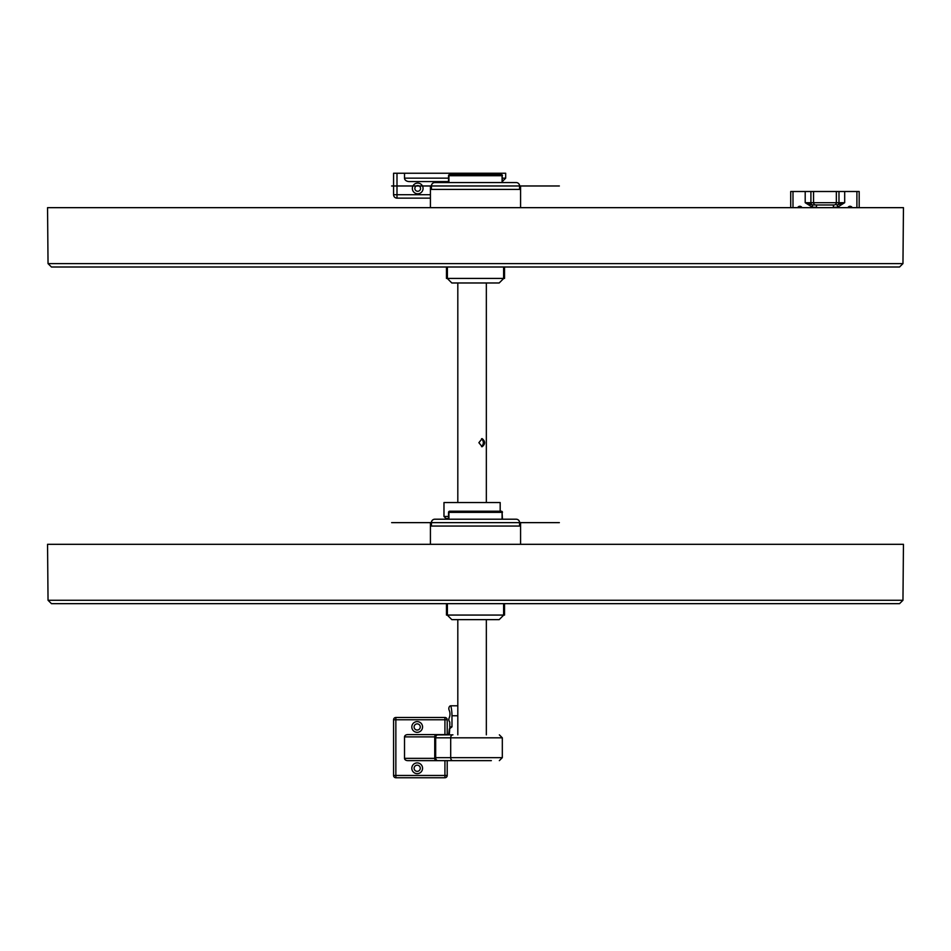 <?xml version="1.0" encoding="UTF-8"?>
<svg xmlns="http://www.w3.org/2000/svg" width="951" height="951" viewBox="0 0 951 951"><rect width="100%" height="100%" fill="white"/><g stroke="black" fill="none" stroke-linecap="round" stroke-linejoin="round"><path stroke-width="1.43" d="M48.037 600.271L47.55 544.317L903.45 544.317L902.963 600.271L899.539 603.659L51.461 603.659L48.037 600.271L902.963 600.271M504.541 603.659L504.541 615.071L446.459 615.071L446.459 603.659M559.354 522.634L520.577 522.634L520.577 544.317L520.577 522.634L430.423 522.634L430.423 544.317L430.423 522.634L391.646 522.634M448.551 516.464L443.974 516.464L446.019 518.521L448.551 518.521M443.974 516.464L443.974 502.544L500.178 502.544L500.178 511.222M790.709 191.508L790.709 207.663L790.709 191.508L859.181 191.508L859.181 207.663L859.181 191.508M503.745 278.417L499.18 282.982L451.82 282.982L447.255 278.417M448.646 734.838L449.359 728.906L451.975 726.849L451.975 715.758A31.954 22.598 -90 0 0 450.845 705.785A2.853 2.021 -90 0 0 449.074 707.271A2.853 2.021 -90 0 0 449.157 710.183A7.168 5.076 90 0 1 449.157 717.946A2.853 2.021 -90 0 0 449.526 721.643A1.141 0.808 90 0 1 449.799 722.51L449.799 727.658M451.321 726.849A2.282 1.617 90 0 0 449.716 728.906L449.3 734.838M452.949 734.838L437.294 734.921M491.358 760.634L437.781 760.634A2.972 2.092 -90 0 1 435.677 757.662L435.677 737.81A2.972 2.092 -90 0 1 437.781 734.838M443.38 734.838L440.218 734.838M450.845 705.785L457.811 705.785M503.745 615.071L499.18 619.636L451.82 619.636L447.255 615.071M420.271 768.277A3.079 3.079 0 0 1 415.646 770.94A3.079 3.079 0 0 1 415.646 765.603A3.079 3.079 0 0 1 420.271 768.277M420.271 726.968A3.079 3.079 0 0 1 415.646 729.631A3.079 3.079 0 0 1 415.646 724.293A3.079 3.079 0 0 1 420.271 726.968M422.553 768.277A5.361 5.361 0 0 1 414.505 772.925A5.361 5.361 0 0 1 414.505 763.629A5.361 5.361 0 0 1 422.553 768.277M422.553 726.968A5.361 5.361 0 0 1 414.505 731.604A5.361 5.361 0 0 1 414.505 722.32A5.361 5.361 0 0 1 422.553 726.968M448.67 734.612L436.354 734.612A2.282 1.617 90 0 0 434.738 736.894L404.52 736.894A3.233 2.282 180 0 1 407.741 734.612L444.925 734.612L444.925 719.776L395.854 719.776L395.854 775.469L444.925 775.469L444.925 760.634M434.738 758.351A2.282 1.617 90 0 0 436.354 760.634L407.741 760.634A3.233 2.282 0 0 1 404.52 758.351L434.738 758.351L434.738 736.894M475.809 760.634L436.354 760.634M404.52 758.351L404.52 736.894M447.208 760.634L447.208 775.469A2.282 2.282 0 0 1 444.925 777.752L395.854 777.752L395.854 775.469L393.571 775.469L393.571 719.776L395.854 719.776L395.854 717.494L444.925 717.494A2.282 2.282 0 0 1 447.208 719.776L447.208 734.612M447.208 762.916L447.208 773.638M447.208 721.595L447.208 732.329M407.741 734.612L436.354 734.612M393.571 775.469A2.282 2.282 0 0 0 395.854 777.752A2.282 2.282 0 0 1 393.571 775.469M395.854 717.494A2.282 2.282 0 0 0 393.571 719.776A2.282 2.282 0 0 1 395.854 717.494M447.208 775.469A2.282 2.282 0 0 1 444.925 777.752L444.925 775.469L447.208 775.469A2.282 2.282 0 0 1 444.925 777.752M430.589 185.98L431.457 185.98A3.424 3.34 -90 0 1 434.809 182.556L516.191 182.556A3.424 3.34 -90 0 1 519.543 185.98L431.457 185.98L431.457 189.404L519.543 189.404L519.543 185.98L520.411 185.98M449.692 174.568A1.141 1.141 0 0 0 448.551 175.709L448.908 175.709A1.141 0.785 -90 0 1 449.692 174.568L501.308 174.568A1.141 0.785 90 0 1 502.092 175.709L448.908 175.709L448.908 182.556M48.037 263.617L47.55 207.663L903.45 207.663L902.963 263.617L899.539 267.005L51.461 267.005L48.037 263.617L902.963 263.617M504.541 267.005L504.541 278.417L446.459 278.417L446.459 267.005M559.354 185.98L520.577 185.98L520.577 207.663L520.577 185.98L430.423 185.98L430.423 207.663L430.423 185.98L391.646 185.98M448.551 181.582L409.358 181.582A4.838 3.424 180 0 1 404.52 178.158L448.551 178.158M502.449 178.158L505.682 178.158L505.682 173.248L404.52 173.248L404.52 178.158M423.064 188.429A5.361 5.361 0 0 0 415.028 183.793A5.361 5.361 0 0 0 415.028 193.077A5.361 5.361 0 0 0 423.064 188.429M404.52 173.248L396.995 173.248L396.995 194.705L430.423 194.705M430.423 198.129L396.995 198.129L396.995 194.705L393.571 194.705L393.571 173.248L396.995 173.248M447.208 182.556L447.208 181.582L447.208 182.556M393.571 194.705A3.424 3.424 0 0 0 396.995 198.129M420.556 188.429A2.853 2.853 0 0 0 416.276 185.956A2.853 2.853 0 0 0 416.276 190.901A2.853 2.853 0 0 0 420.556 188.429M478.876 442.69L482.157 446.744C485.402 444.046 485.402 441.335 482.157 438.637L478.876 442.69M481.527 446.649C483.94 444.01 483.94 441.371 481.527 438.732M833.385 207.663L833.385 204.976L812.416 204.976L816.493 204.976L816.493 207.663M844.69 191.508L844.69 202.694L836.702 204.976A2.282 2.282 90 0 0 838.984 202.694L838.984 191.508M852.179 207.663A2.342 2.342 0 0 0 847.912 207.663M801.966 207.663A2.342 2.342 0 0 0 797.699 207.663M810.906 191.508L810.906 202.694L844.69 202.694L837.462 207.259L833.385 207.259M813.176 204.976A2.282 2.282 -90 0 1 810.906 202.694L805.2 202.694L812.416 204.976L812.416 207.259L805.2 202.694L805.2 191.508M837.462 204.976L837.462 207.259M430.589 522.634L431.457 522.634A3.424 3.34 -90 0 1 434.809 519.21L516.191 519.21A3.424 3.34 -90 0 1 519.543 522.634L431.457 522.634L431.457 526.058L519.543 526.058L519.543 522.634L520.411 522.634M449.692 511.222A1.141 1.141 0 0 0 448.551 512.363L448.908 512.363A1.141 0.785 -90 0 1 449.692 511.222L501.308 511.222A1.141 0.785 90 0 1 502.092 512.363L448.908 512.363L448.908 519.21M447.386 615.071L447.386 603.659M503.614 615.071L503.614 603.659M451.975 715.758L457.811 715.758M502.318 757.662L502.318 737.81L450.691 737.81L450.691 757.662L502.318 757.662L499.346 760.634M435.677 757.662L450.691 757.662A2.972 2.092 90 0 0 452.783 760.634M452.783 734.838A2.972 2.092 -90 0 0 450.691 737.81L435.677 737.81M444.925 717.494L444.925 719.776L447.208 719.776M519.543 185.98L431.457 185.98M502.092 182.556L502.092 175.709L502.449 182.556M447.386 278.417L447.386 267.005M503.614 278.417L503.614 267.005M454.162 173.248L454.162 174.568M443.784 182.556L443.784 181.582M792.991 191.508L792.991 207.663M856.899 207.663L856.899 191.508M816.493 207.259L812.416 207.259M834.063 204.976A2.282 2.282 90 0 0 836.345 202.694L836.345 191.508M815.815 204.976A2.282 2.282 90 0 1 813.545 202.694L813.545 191.508M519.543 522.634L431.457 522.634M502.092 519.21L502.092 512.363L502.449 519.21M502.318 737.81L499.346 734.838M519.615 185.98A3.424 3.424 0 0 0 516.191 182.556M434.809 182.556A3.424 3.424 0 0 0 431.385 185.98M502.449 175.709A1.141 1.141 0 0 0 501.308 174.568M448.551 175.709L448.551 182.556M505.682 178.158L502.259 181.582M486.341 734.838L486.341 619.636M486.341 502.544L486.341 282.982M457.811 734.838L457.811 619.636M457.811 502.544L457.811 282.982M519.615 522.634A3.424 3.424 0 0 0 516.191 519.21M434.809 519.21A3.424 3.424 0 0 0 431.385 522.634M502.449 512.363A1.141 1.141 0 0 0 501.308 511.222M448.551 512.363L448.551 519.21"/></g></svg>
